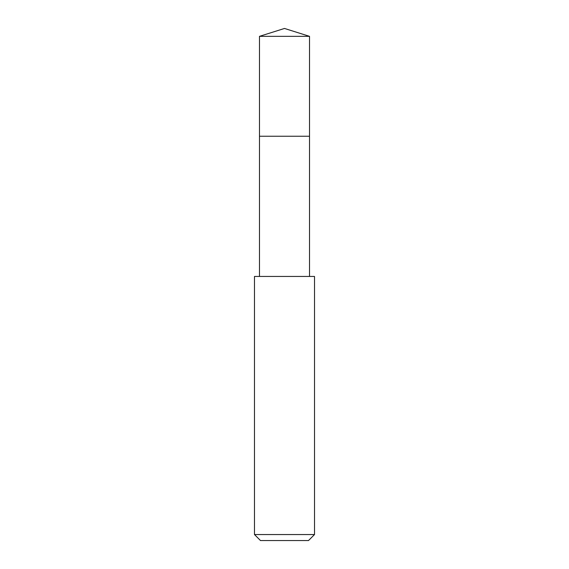 <?xml version="1.0" encoding="UTF-8"?>
<svg xmlns="http://www.w3.org/2000/svg" width="569" height="569" viewBox="0 0 569 569"><rect width="100%" height="100%" fill="white"/><g stroke="black" fill="none" stroke-linecap="round" stroke-linejoin="round"><path stroke-width="0.85" d="M309.515 276.442L309.515 36.338L259.485 36.338L259.485 136.24L309.515 136.24L259.485 136.24L259.485 36.338L284.5 28.45L259.485 36.338M284.5 276.442L254.485 276.442L254.485 534.547L314.515 534.547L314.515 276.442L284.5 276.442M254.485 534.547L260.488 540.55L308.512 540.55L314.515 534.547M284.5 28.45L309.515 36.338M259.485 276.442L259.485 136.24"/></g></svg>
